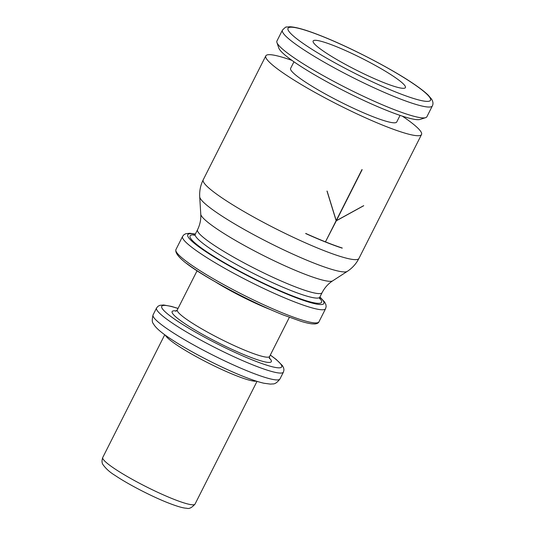 <?xml version="1.0" encoding="UTF-8"?>
<svg xmlns="http://www.w3.org/2000/svg" width="535" height="535" viewBox="0 0 535 535"><rect width="100%" height="100%" fill="white"/><g stroke="black" fill="none" stroke-linecap="round" stroke-linejoin="round"><path stroke-width="0.8" d="M291.956 60.395A87.225 10.988 26.8 0 0 265.815 55.867A87.225 10.988 26.8 0 0 277.023 68.58A87.225 10.988 26.8 0 0 362.322 116.362A87.225 10.988 26.8 0 0 421.526 134.519A87.225 10.988 26.8 0 0 410.318 121.806A87.225 10.988 26.8 0 0 402.367 116.162M325.648 241.94A87.225 10.988 26.8 0 0 342.26 248.026L342.206 248.14A87.225 10.988 -153.2 0 1 305.666 233.548L305.726 233.434A87.225 10.988 26.8 0 0 325.447 241.86L336.14 220.694L326.999 191.048A87.225 10.988 26.8 0 0 327.112 191.102L336.201 220.58L361.954 169.588A87.225 10.988 26.8 0 0 362.148 169.669L336.395 220.661L363.646 205.687A87.225 10.988 26.8 0 0 363.726 205.714L336.334 220.774L325.474 241.813M319.776 48.531A51.688 6.514 -153.2 0 1 313.142 40.994A51.688 6.514 -153.2 0 1 348.218 51.761A51.688 6.514 -153.2 0 1 398.769 80.069A51.688 6.514 -153.2 0 1 405.41 87.606A51.688 6.514 -153.2 0 1 370.327 76.846A51.688 6.514 -153.2 0 1 319.776 48.531M282.426 30.147L276.936 41.021A83.995 10.58 26.8 0 0 276.936 42.526A83.995 10.58 26.8 0 0 287.723 53.259A83.995 10.58 26.8 0 0 365.191 97.116A83.995 10.58 26.8 0 0 425.666 117.653A83.995 10.58 26.8 0 0 426.877 116.757L432.367 105.89C433.383 103.864 433.116 101.596 431.558 99.109L428.214 95.156C425.358 92.374 421.272 89.138 415.962 85.446C394.549 70.359 351.776 47.969 321.869 36.153C307.11 30.234 296.47 27.098 289.937 26.75L286.559 27.051C286.245 26.576 284.867 27.606 282.426 30.147A83.995 10.58 26.8 0 0 293.213 42.392A83.995 10.58 26.8 0 0 396.435 97.457A83.995 10.58 26.8 0 0 432.367 105.89M276.936 42.526L278.809 48.063A79.795 10.051 26.8 0 0 289.054 58.261A79.795 10.051 26.8 0 0 362.65 99.918A79.795 10.051 26.8 0 0 420.095 119.432L425.666 117.653M400.06 115.393L396.729 121.993A59.438 7.49 -153.2 0 1 356.384 109.621A59.438 7.49 -153.2 0 1 298.249 77.06A59.438 7.49 -153.2 0 1 290.612 68.393L293.949 61.792M214.421 192.5A87.225 10.988 26.8 0 0 321.615 249.684A87.225 10.988 26.8 0 0 358.931 258.438C356.176 263.802 352.297 268.115 347.295 271.372A82.892 10.446 26.8 0 1 312.38 262.471A82.892 10.446 26.8 0 1 210.509 208.122A82.892 10.446 26.8 0 1 199.715 196.826C199.368 190.861 200.538 185.184 203.22 179.787A87.225 10.988 26.8 0 0 214.421 192.5M195.282 234.196A76.237 9.603 26.8 0 0 197.562 245.853A76.237 9.603 26.8 0 0 291.254 295.835A76.237 9.603 26.8 0 0 319.843 297.119A69.777 8.794 26.8 0 1 289.983 290.137A69.777 8.794 26.8 0 1 204.23 244.388A69.777 8.794 26.8 0 1 195.268 234.216L197.535 229.736C200.01 224.7 201.086 219.51 200.765 214.181L200.765 214.181A74.104 9.336 26.8 0 0 210.415 224.285A74.104 9.336 26.8 0 0 301.486 272.87A74.104 9.336 26.8 0 0 332.703 280.828L347.295 271.372M197.535 229.736A69.777 8.794 26.8 0 0 206.497 239.907A69.777 8.794 26.8 0 0 292.25 285.65A69.777 8.794 26.8 0 0 322.097 292.658C324.685 287.676 328.216 283.731 332.703 280.828M194.693 234.979A73.656 9.282 26.8 0 0 199.535 246.642A73.656 9.282 26.8 0 0 290.05 294.925A73.656 9.282 26.8 0 0 319.562 298.055M175.928 249.584A80.116 10.091 26.8 0 0 186.22 261.261A80.116 10.091 26.8 0 0 284.673 313.784A80.116 10.091 26.8 0 0 318.947 321.829C318.432 323.066 317.021 323.775 314.727 323.956L312.259 323.876C309.477 323.595 305.819 322.779 301.292 321.415L283.055 314.901C261.495 306.167 239.352 295.387 216.635 282.574C187.818 266.35 174.249 255.349 175.928 249.584L182.575 236.423A80.116 10.091 26.8 0 0 192.867 248.1A80.116 10.091 26.8 0 0 291.321 300.623A80.116 10.091 26.8 0 0 325.594 308.668L326.143 306.615L325.889 304.582L324.718 302.148L319.923 296.965M214.903 281.577A51.688 6.514 26.8 0 0 268.858 308.969A51.688 6.514 26.8 0 0 270.061 309.444M175.741 311.263L177.312 309.885A51.688 6.514 26.8 0 0 183.953 317.415A51.688 6.514 26.8 0 0 247.478 351.301A51.688 6.514 26.8 0 0 269.587 356.491L289.361 317.342M176.376 310.969A55.566 7.002 26.8 0 0 179.258 319.669A55.566 7.002 26.8 0 0 247.544 356.096A55.566 7.002 26.8 0 0 269.272 357.895M153.077 314.874A71.068 8.955 26.8 0 0 162.205 325.233A71.068 8.955 26.8 0 0 249.551 371.825A71.068 8.955 26.8 0 0 279.952 378.961C277.29 382.478 274.863 384.137 272.676 383.943L270.376 384.097L263.909 383.234C258.472 382.003 251.53 379.696 243.071 376.312C221.296 367.685 191.095 352.204 172.845 340.293C161.824 333.211 155.337 327.674 153.385 323.668C152.02 322.572 151.92 319.642 153.077 314.874L156.548 308.006A71.068 8.955 26.8 0 0 165.676 318.365A71.068 8.955 26.8 0 0 253.015 364.964A71.068 8.955 26.8 0 0 283.423 372.099L283.958 369.939L283.63 367.906L282.453 365.639L276.274 359.5L270.322 355.033M178.021 308.488A67.196 8.466 26.8 0 0 170.371 316.118A67.196 8.466 26.8 0 0 252.948 360.169A67.196 8.466 26.8 0 0 270.289 355.1M165.308 335.151A51.688 6.514 26.8 0 0 171.815 341.444A51.688 6.514 26.8 0 0 235.34 375.329A51.688 6.514 26.8 0 0 256.379 381.154M195.028 504.097C191.851 507.695 189.096 509.086 186.748 508.25C183.712 508.15 178.65 507.006 167.515 502.639C150.944 496.079 127.725 484.035 114.911 475.321C109.989 472.358 106.024 468.814 103.021 464.688C101.79 463.009 101.704 460.608 102.753 457.485A51.688 6.514 26.8 0 0 109.394 465.015A51.688 6.514 26.8 0 0 172.919 498.908A51.688 6.514 26.8 0 0 195.028 504.097L257.027 381.355M396.361 92.267A79.795 10.051 26.8 0 0 420.249 88.649A79.795 10.051 26.8 0 0 322.19 36.333A79.795 10.051 26.8 0 0 298.303 39.958A79.795 10.051 26.8 0 0 396.361 92.267M186.829 263.568A78.177 9.851 26.8 0 0 282.908 314.821M421.526 134.519L358.931 258.438M319.629 298.824L319.836 297.139L322.097 292.658M195.268 234.216L194.038 235.387M318.947 321.829L325.594 308.668M279.952 378.961L283.423 372.099M102.753 457.485L164.753 334.749M178.055 308.421L171.401 306.408L163.616 304.977L159.804 305.351L157.972 306.294L156.548 308.006M269.587 356.491L269.413 358.577M177.312 309.885L197.087 270.737M195.355 234.042L189.778 233.253L185.692 233.755L183.906 234.765L182.575 236.423M200.765 214.181L199.715 196.826M265.815 55.867L203.22 179.787"/></g></svg>
